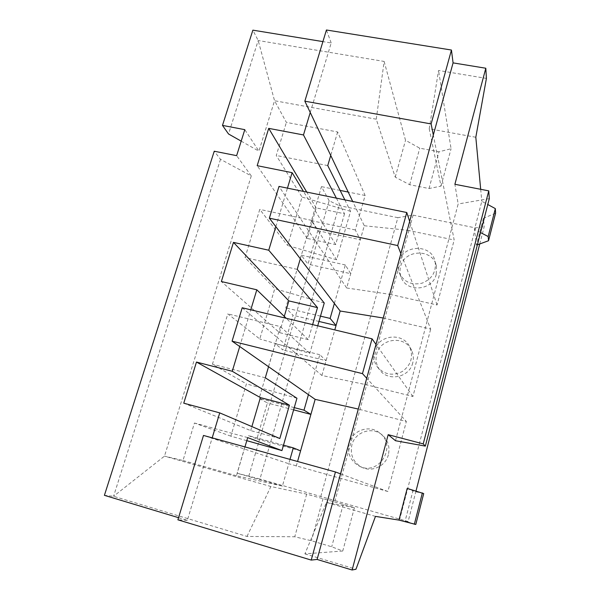 <?xml version="1.0" encoding="UTF-8"?>
<svg xmlns="http://www.w3.org/2000/svg" width="600" height="600" viewBox="0 0 600 600"><rect width="100%" height="100%" fill="white"/><g stroke="black" fill="none" stroke-linecap="round" stroke-linejoin="round"><path stroke-width="0.45" stroke-dasharray="3 2.25" d="M178.553 517.688L187.343 520.335L212.197 437.857M239.722 346.522L250.785 309.81M275.835 226.665L287.445 188.145M310.245 112.5L331.2 42.96L322.913 41.61M475.815 137.257L429.225 128.805L441.007 186.105L429.022 188.528L409.673 184.718L395.228 177.15L376.26 119.19L384.15 61.432L258.188 40.515L228.532 133.988M334.38 303.45L341.145 279.69L346.673 287.985L364.282 225.75L359.407 215.528L365.115 195.465L337.642 131.962L286.38 122.392L274.553 100.733L258.188 40.515L252.877 30.157M220.5 159.315L113.573 496.298L164.483 456.135L251.272 175.905L220.5 159.315L214.237 151.222M375.465 516.382L326.475 502.388L304.89 553.868L342.75 551.025L331.71 546.78L311.438 540.765L294.757 536.768L246.99 536.445L113.573 496.298L104.407 495.338M376.26 119.19L274.553 100.733L258.938 151.163L244.8 129.66M241.192 141.142L258.938 151.163M416.002 491.025L408.127 521.55L405.112 521.07L415.785 524.467M479.745 243.952L484.2 226.71L483.412 218.317L476.467 245.16L474.487 229.47L481.815 201.285L487.785 204.517M480.69 189.3L481.815 201.285M395.49 440.722L458.153 203.985L454.89 184.282M407.197 488.415L412.868 491.077L405.112 521.07M244.958 446.925L236.468 475.748L282.397 486.105L288.765 463.725L339.63 478.072L358.507 409.11L406.35 421.478L366.72 378.263M339.63 478.072L387.9 491.498L406.35 421.478M349.132 443.355C347.123 453.405 350.475 460.972 359.212 466.072C378.435 476.565 397.41 446.505 380.048 433.29C370.013 424.215 352.29 430.035 349.132 443.355M246.795 440.67L230.85 436.17L246.42 383.865L212.43 364.215L227.82 313.882L259.778 338.985L274.763 288.683L245.032 257.595L259.77 209.4L287.618 245.498L302.032 197.077L276.263 155.483L286.38 122.392M230.85 436.17L194.452 423.022L182.993 460.493L164.483 456.135L270.885 486.518L306.66 494.145L343.237 504.338L354.405 507.743L326.475 502.388M251.272 175.905L236.632 155.655M296.947 398.25L246.42 383.865M265.298 377.782L212.43 364.215M247.695 437.618L194.452 423.022M290.002 459.39L288.765 463.725L203.49 435.442M296.235 466.2L297.57 461.482M329.168 200.767L321.457 186.645L311.445 220.68L317.79 230.655L307.995 264.15L301.282 255.202L285.765 307.928L293.04 315.285L282.9 349.98L275.235 343.718L259.14 398.4L267.413 402.945L256.897 438.9L248.212 435.533L237.12 473.228L259.957 479.018L339.112 205.567L329.168 200.767L248.858 475.987M320.82 496.327L397.86 217.68L413.1 215.138L335.04 500.625L259.957 479.018M335.04 500.625L408.127 521.55M236.468 475.748L182.993 460.493M282.397 486.105L237.12 473.228M242.205 307.763L277.163 337.47L268.553 366.72M308.423 394.65L315.442 369.998L321.907 375.487L365.25 384.495L383.438 318.045L430.702 329.062L400.86 253.583M365.25 384.495L412.928 396.495L430.702 329.062M374.407 351.045C372.975 356.752 373.92 361.995 377.25 366.78C384.202 374.64 392.543 376.222 402.278 371.535C411.007 365.153 413.543 357.038 409.882 347.183C403.312 331.785 378.067 334.65 374.407 351.045M324.255 303L274.763 288.683M297.21 269.362L245.032 257.595M317.715 325.822L309.825 353.34L259.778 338.985M309.825 353.34L280.365 326.587L227.82 313.882M312.615 324.608L308.288 339.645L286.237 318.293M280.365 326.587L277.163 337.47L315.442 369.998L319.793 354.712L326.093 360.69L282.9 349.98M321.907 375.487L334.808 329.918M344.835 199.86L350.543 211.327L336.645 259.785L311.625 220.365L308.558 230.782L279 186.413M346.673 287.985L389.933 294.322L407.475 230.243L454.17 239.993L433.32 135.015M389.933 294.322L437.048 304.987L454.17 239.993M398.76 262.065C397.785 265.748 397.957 269.34 399.27 272.85C403.882 282.022 411.495 285.465 422.107 283.163C432.15 278.955 436.478 271.725 435.105 261.472C431.76 243.667 402.675 244.298 398.76 262.065M350.543 211.327L302.032 197.077M327.75 165.578L276.263 155.483M336.645 259.785L287.618 245.498M311.625 220.365L259.77 209.4M397.86 217.68L339.112 205.567M365.115 195.465L348.202 192.053M340.125 190.417L321.457 186.645M495.592 213.165L483.412 218.317M413.1 215.138L475.418 227.895L484.2 226.71M344.513 213.78L335.647 244.583L307.207 238.417L316.192 207.892L344.513 213.78L336.368 198.135M335.647 244.583L303.465 191.415M300.322 258.78L308.558 230.782L341.145 279.69L345.337 264.96L350.715 273.697L307.995 264.15M317.79 230.655L360.322 239.752L355.298 229.965L359.407 215.528L352.695 201.472M331.2 42.96L326.43 30M429.225 128.805L438.54 70.463L486.412 78.405M304.89 553.868L355.972 569.243M246.99 536.445L270.885 486.518M187.343 520.335L177.9 519.817M384.15 61.432L405.525 140.288L419.752 148.185L439.005 151.785L451.072 148.74L438.54 70.463M343.237 504.338L331.71 546.78M354.405 507.743L342.75 551.025M323.07 498.6L311.438 540.765M306.66 494.145L294.757 536.768M423.705 493.575L412.868 491.077M409.673 184.718L419.752 148.185M395.228 177.15L405.525 140.288M429.022 188.528L439.005 151.785M441.007 186.105L451.072 148.74M480.533 232.59L474.487 229.47M476.467 245.16L477.368 244.83M437.048 304.987L409.673 221.385M364.282 225.75L407.475 230.243M307.207 238.417L257.183 165.675M316.192 207.892L306.757 192.083M388.373 454.74C385.695 466.103 371.94 472.582 361.808 467.287C353.212 462.27 349.905 454.822 351.877 444.945C354.975 431.842 372.413 426.12 382.282 435.053C388.058 440.355 390.09 446.918 388.373 454.74M412.748 362.88C409.515 377.678 387.705 382.005 379.493 369.608C376.215 364.897 375.278 359.737 376.688 354.12C380.288 337.98 405.127 335.175 411.592 350.332C413.46 354.345 413.85 358.522 412.748 362.88M436.252 274.312C432.713 290.88 406.215 292.89 401.115 277.14C399.825 273.683 399.653 270.142 400.612 266.52C404.452 249.022 433.08 248.43 436.38 265.965L436.252 274.312M475.418 227.895L399.787 519.045M337.642 131.962L330.735 155.445M345.337 264.96L301.282 255.202M320.49 316.14L285.765 307.928M355.298 229.965L311.445 220.68M412.928 396.495L375.998 344.392M308.288 339.645L279.502 332.632L221.37 281.535M279.502 332.632L284.28 316.395M319.793 354.712L275.235 343.718M294.263 407.625L259.14 398.4M318.968 321.457L293.04 315.285M387.9 491.498L340.545 473.865M279.825 438.525L250.688 430.605L183.757 403.185M250.688 430.605L251.873 426.592M283.493 445.185L248.212 435.533M300.577 450.855L256.897 438.9M293.625 409.845L267.413 402.945M489.308 198.638L458.153 203.985M436.38 265.965L435.105 261.472M401.115 277.14L399.27 272.85M411.592 350.332L409.882 347.183M379.493 369.608L377.25 366.78M382.282 435.053L380.048 433.29M361.808 467.287L359.212 466.072"/><path stroke-width="0.9" d="M322.913 41.61L252.877 30.157L222.48 125.4L244.8 129.66L236.632 155.655L214.237 151.222L104.407 495.338L178.553 517.688M212.197 437.857L219.728 412.875L183.757 403.185L196.47 362.062L232.267 371.265L239.722 346.522L232.072 341.168L242.205 307.763L372.045 338.827L362.475 373.635L232.072 341.168M250.785 309.81L256.815 289.808L221.37 281.535L233.468 242.385L268.74 250.222L275.835 226.665L269.37 218.183L279 186.413L406.77 212.52L397.688 245.558L269.37 218.183M287.445 188.145L292.11 172.657L257.183 165.675L268.718 128.37L303.48 134.947L310.245 112.5L304.845 101.19L326.43 30L451.44 50.032L431.123 123.938L304.845 101.19M241.192 141.142L228.532 133.988L222.48 125.4M416.002 491.025L479.745 243.952M485.812 68.235L453.075 62.88L317.108 559.447L352.118 570L388.178 434.67L395.49 440.722L425.347 446.115L489.308 198.638L488.76 190.868L454.89 184.282L485.812 68.235L486.412 78.405L475.815 137.257L480.69 189.3M352.118 570L355.972 569.243L375.465 516.382L398.963 520.102L407.197 488.415L423.705 493.575L415.785 524.467L398.963 520.102M239.722 346.522L268.553 366.72L265.298 377.782L296.947 398.25L281.94 450.585L246.795 440.67M281.94 450.585L247.695 437.618L244.958 446.925M251.873 426.592L260.4 397.597L289.418 405.21L232.267 371.265M289.418 405.21L279.825 438.525L219.728 412.875M290.002 459.39L293.28 447.862L300.577 450.855L310.897 414.397L304.005 410.183L308.423 394.65L315.15 399.36L358.29 409.058M297.57 461.482L300.577 450.855M293.625 409.845L310.897 414.397L315.15 399.36M366.72 378.263L362.475 373.635M375.998 344.392L372.045 338.827M275.835 226.665L300.322 258.78L297.21 269.362L324.255 303L317.715 325.822M284.28 316.395L288.832 300.9L317.505 307.62L268.74 250.222M317.505 307.62L312.615 324.608M286.237 318.293L256.815 289.808M334.808 329.918L336.045 325.522L330.12 318.413L334.38 303.45L340.155 311.017L383.22 318.007M318.968 321.457L336.045 325.522L340.155 311.017M400.86 253.583L397.688 245.558M409.673 221.385L406.77 212.52M310.245 112.5L330.735 155.445L327.75 165.578L344.835 199.86M348.202 192.053L340.125 190.417M487.785 204.517L495.338 208.605L495.592 213.165L488.528 240.728L488.175 236.528L480.533 232.59M336.368 198.135L303.48 134.947M303.465 191.415L292.11 172.657M433.32 135.015L431.123 123.938M453.075 62.88L451.44 50.032M203.49 435.442L335.445 471.967L311.22 560.085L177.9 519.817L203.49 435.442M317.108 559.447L311.22 560.085M340.545 473.865L335.445 471.967M488.76 190.868L423.225 443.895L388.178 434.67M422.37 492.908L414.33 524.257M477.368 244.83L488.528 240.728M495.338 208.605L488.175 236.528M330.735 155.445L352.695 201.472M306.757 192.083L268.718 128.37M300.322 258.78L334.38 303.45M330.12 318.413L320.49 316.14M288.832 300.9L233.468 242.385M268.553 366.72L308.423 394.65M304.005 410.183L294.263 407.625M260.4 397.597L196.47 362.062M293.28 447.862L283.493 445.185M423.225 443.895L425.347 446.115"/></g></svg>
